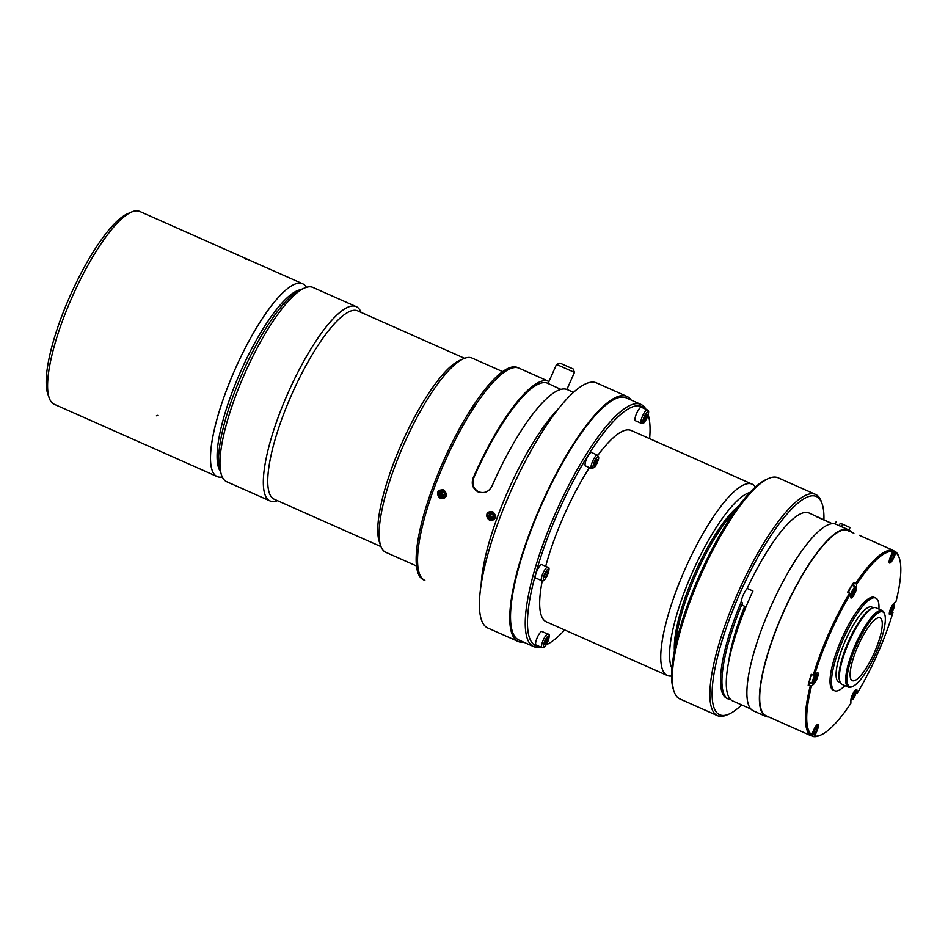 <?xml version="1.0" encoding="UTF-8"?>
<svg xmlns="http://www.w3.org/2000/svg" width="948" height="948" viewBox="0 0 948 948"><rect width="100%" height="100%" fill="white"/><g stroke="black" fill="none" stroke-linecap="round" stroke-linejoin="round"><path stroke-width="1.42" d="M735.127 510.925A88.294 22.705 113.9 0 0 675.663 644.889M742.936 605.523L744.737 606.329A88.294 22.705 113.9 0 0 728.787 661.064M492.676 511.707C498.423 518.52 494.429 517.418 494.394 519.279C490.614 521.53 488.042 520.393 486.656 515.854C487.319 513.615 485.85 511.612 492.676 511.707M492.841 519.658A4.088 3.816 -112.5 0 0 492.676 512.145A4.088 3.816 -112.5 0 0 489.701 512.11M443.569 489.915C449.316 496.728 445.323 495.626 445.299 497.487C441.519 499.738 438.936 498.601 437.549 494.062C438.213 491.811 436.744 489.82 443.569 489.915M443.735 497.866A4.088 3.816 -112.5 0 0 443.569 490.353A4.088 3.816 -112.5 0 0 440.607 490.317M341.79 300.243L312.899 287.41A106.283 27.326 113.9 0 0 312.84 287.386A106.283 27.326 113.9 0 0 304.699 287.967A106.283 27.326 113.9 0 0 244.797 373.465A106.283 27.326 113.9 0 0 221.571 475.244A106.283 27.326 113.9 0 0 226.655 481.691L269.99 500.923A106.283 27.326 113.9 0 0 277.468 500.663M464.579 358.32L357.787 310.92A103.012 26.485 113.9 0 0 357.728 310.885A103.012 26.485 113.9 0 0 291.735 394.427A103.012 26.485 113.9 0 0 274.197 499.217L380.989 546.617M502.665 371.64L472.045 358.06A106.283 27.326 113.9 0 0 471.986 358.024A106.283 27.326 113.9 0 0 463.845 358.605L459.887 360.299A103.012 26.485 113.9 0 0 401.834 443.166A103.012 26.485 113.9 0 0 379.319 541.818L380.729 545.882A106.283 27.326 113.9 0 0 385.812 552.34L416.433 565.932M463.845 358.605A106.283 27.326 113.9 0 0 403.955 444.114A106.283 27.326 113.9 0 0 380.729 545.882M361.046 312.366A106.283 27.326 113.9 0 0 356.223 306.642A106.283 27.326 113.9 0 0 356.164 306.619A106.283 27.326 113.9 0 0 288.074 392.816A106.283 27.326 113.9 0 0 269.99 500.923M304.699 287.967L300.729 289.65A103.012 26.485 113.9 0 0 242.676 372.528A103.012 26.485 113.9 0 0 220.161 471.168L221.571 475.244M559.972 363.096L573.125 368.926L559.972 363.096L556.523 364.423L548.086 383.466L560.943 389.415M548.098 383.43L547.802 383.3A113.938 29.293 113.9 0 0 473.704 478.041C471.713 484.215 473.467 488.872 478.953 492M491.846 486.454A116.094 29.85 -66.1 0 1 567.449 389.664A116.094 29.85 113.9 0 0 491.976 486.158C488.872 491.846 484.369 493.718 478.444 491.775C472.957 488.647 471.203 483.99 473.194 477.828A116.094 29.85 -66.1 0 1 548.679 381.333L519.066 368.191A116.094 29.85 113.9 0 0 510.107 368.796A116.094 29.85 113.9 0 0 444.683 462.186A116.094 29.85 113.9 0 0 419.312 573.362A116.094 29.85 113.9 0 0 424.87 580.413L423.424 579.761A116.094 29.85 -66.1 0 1 443.237 461.546A116.094 29.85 -66.1 0 1 517.62 367.551L548.679 381.333A116.094 29.85 -66.1 0 1 548.975 381.475A116.094 29.85 113.9 0 0 548.679 381.333A116.094 29.85 113.9 0 0 473.064 478.124C471.097 484.298 472.851 488.931 478.337 492.059M755.473 486.999A104.647 26.911 113.9 0 0 752.202 484.191L631.178 430.475A104.647 26.911 113.9 0 0 631.119 430.451A104.647 26.911 113.9 0 0 597.832 455.372M589.407 467.66A104.647 26.911 113.9 0 0 545.692 566.323M542.268 580.828A104.647 26.911 113.9 0 0 546.273 621.77L667.297 675.486A104.647 26.911 113.9 0 0 671.575 676.031M752.202 484.191A104.647 26.911 113.9 0 0 752.143 484.167A104.647 26.911 113.9 0 0 685.108 569.037A104.647 26.911 113.9 0 0 667.297 675.486M671.907 668.198A98.106 25.229 -66.1 0 1 692.467 572.165A98.106 25.229 -66.1 0 1 749.892 492.498M738.729 505.959A87.963 22.622 113.9 0 0 694.848 573.232A87.963 22.622 113.9 0 0 674.407 650.885M645.979 409.311A132.436 34.057 113.9 0 0 641.002 404.429L626.273 397.887A132.436 34.057 113.9 0 0 626.201 397.852A132.436 34.057 113.9 0 0 541.355 505.26A132.436 34.057 113.9 0 0 518.817 639.995L533.546 646.536A132.436 34.057 113.9 0 0 540.502 646.939M641.002 404.429A132.436 34.057 113.9 0 0 640.931 404.393A132.436 34.057 113.9 0 0 556.085 511.801A132.436 34.057 113.9 0 0 533.546 646.536M644.889 408.837A130.812 33.63 113.9 0 0 641.713 406.526A130.812 33.63 113.9 0 0 555.007 519.326A130.812 33.63 113.9 0 0 539.424 646.453M546.273 644.77A130.812 33.63 113.9 0 0 564.712 629.958M649.617 438.663A130.812 33.63 113.9 0 0 648.159 414.797M591.493 452.48A7.359 1.896 113.9 0 0 586.776 458.441A7.359 1.896 113.9 0 0 585.52 465.93L591.445 468.561A7.359 1.896 -66.1 0 1 592.701 461.072A7.359 1.896 -66.1 0 1 597.406 455.111L591.493 452.48M540.538 565.126A7.359 1.896 113.9 0 0 536.378 572.331A7.359 1.896 113.9 0 0 535.833 578.055L541.758 580.674A7.359 1.896 -66.1 0 1 542.303 574.962A7.359 1.896 -66.1 0 1 546.451 567.757A7.359 1.896 -66.1 0 1 547.731 567.224L541.806 564.605A7.359 1.896 113.9 0 0 540.538 565.126M537.303 637.483A7.359 1.896 113.9 0 0 536.058 644.96L541.972 647.591A7.359 1.896 -66.1 0 1 543.228 640.113A7.359 1.896 -66.1 0 1 547.944 634.141L542.019 631.51A7.359 1.896 113.9 0 0 537.303 637.483M641.393 407.284A7.359 1.896 113.9 0 0 636.677 413.233A7.359 1.896 113.9 0 0 635.421 420.734L641.346 423.353A7.359 1.896 -66.1 0 1 642.602 415.864A7.359 1.896 -66.1 0 1 647.306 409.903L641.393 407.284M644.747 420.391L647.401 414.418L646.5 414.027L644.735 416.824L643.858 420.011L644.747 420.391L643.858 420M646.512 417.594L644.747 416.812M631.178 400.068A134.071 34.472 113.9 0 0 626.936 396.394A134.071 34.472 113.9 0 0 626.865 396.359A134.071 34.472 113.9 0 0 540.976 505.094A134.071 34.472 113.9 0 0 518.153 641.488A134.071 34.472 113.9 0 0 523.723 642.175M626.936 396.394L596.612 382.933A134.071 34.472 113.9 0 0 596.541 382.897A134.071 34.472 113.9 0 0 510.64 491.633A134.071 34.472 113.9 0 0 487.829 628.026L518.153 641.488M220.126 471.061A100.559 25.857 -66.1 0 1 218.277 442.159A100.559 25.857 -66.1 0 1 253.4 345.487A100.559 25.857 -66.1 0 1 300.623 289.709M211.7 443.166A105.465 27.113 -66.1 0 1 252.524 334.608A105.465 27.113 -66.1 0 1 302.685 283.772A105.465 27.113 -66.1 0 1 306.441 287.327A105.465 27.113 113.9 0 0 302.685 283.772A105.465 27.113 113.9 0 0 235.116 369.175A105.465 27.113 113.9 0 0 217.116 476.56A105.465 27.113 -66.1 0 1 211.7 443.166M222.27 476.974A105.465 27.113 -66.1 0 1 217.116 476.56A105.465 27.113 113.9 0 0 222.27 476.974M48.798 370.858A105.465 27.113 -66.1 0 1 83.116 274.209A105.465 27.113 -66.1 0 1 131.642 212.02A105.465 27.113 -66.1 0 1 139.771 211.463A105.465 27.113 -66.1 0 0 72.202 296.866A105.465 27.113 -66.1 0 0 54.202 404.251A105.465 27.113 -66.1 0 1 49.154 397.852A105.465 27.113 -66.1 0 1 48.798 370.858M49.154 397.852L47.744 393.787A102.194 26.271 -66.1 0 1 47.4 367.623A102.194 26.271 -66.1 0 1 80.651 273.972A102.194 26.271 -66.1 0 1 127.672 213.703L131.642 212.02M438.604 495.614A4.088 3.816 -112.5 0 0 443.676 497.89A4.088 3.816 -112.5 0 0 445.631 492.652A4.088 3.816 -112.5 0 0 440.547 490.329A4.088 3.816 -112.5 0 0 438.604 495.614M444.091 491.941L445.027 494.56L443.806 494.986L444.268 496.302L441.827 497.155L441.353 495.851L440.133 496.278L439.197 493.659L440.417 493.233L439.955 491.917L442.396 491.064L442.87 492.379L444.091 491.941M444.79 493.908L443.605 494.323L443.806 494.986M444.031 495.638L442.799 496.065L442.325 494.761L441.104 495.188L440.607 493.825L441.839 493.398L441.365 492.095L442.609 491.656M441.827 497.155L442.799 496.065M441.353 495.851L442.325 494.761M440.133 496.278L441.104 495.188M439.197 493.659L440.607 493.825M440.417 493.233L441.839 493.398M439.955 491.917L441.365 492.095M442.87 492.379L444.304 492.545M556.523 364.423L574.464 372.374L566.892 389.45M563.657 364.731L569.547 367.338L563.657 364.731M564.961 365.312L568.717 366.971L564.961 365.312M545.373 641.049L544.496 644.237L545.384 644.628L548.027 638.644L547.138 638.253L545.373 641.049L547.15 641.832M545.384 644.628L544.496 644.225M546.925 571.348L545.147 574.144L544.271 577.332L545.159 577.711L546.937 574.915L547.814 571.739L546.925 571.348M545.159 577.711L544.271 577.32M546.937 574.915L545.159 574.133M597.501 459.614L596.6 459.235L593.958 465.207L594.846 465.598L597.501 459.614M594.846 465.598L593.958 465.207M596.612 462.802L594.846 462.008M487.71 517.407A4.088 3.816 -112.5 0 0 492.782 519.682A4.088 3.816 -112.5 0 0 494.738 514.444A4.088 3.816 -112.5 0 0 489.654 512.133A4.088 3.816 -112.5 0 0 487.71 517.407M493.197 513.745L494.133 516.364L492.913 516.79L493.375 518.094L490.934 518.947L490.46 517.644L489.239 518.07L488.303 515.451L489.524 515.025L489.061 513.721L491.502 512.856L491.976 514.172L493.197 513.745M491.976 514.172L493.41 514.337M489.061 513.721L491.716 513.461M489.524 515.025L490.934 515.191L490.471 513.887M488.303 515.451L490.934 515.191M489.239 518.07L490.211 516.98L489.713 515.617M490.46 517.644L491.431 516.565L490.211 516.98M490.934 518.947L491.905 517.857L491.431 516.565M493.138 517.43L491.905 517.857M492.913 516.79L492.711 516.115L493.896 515.7M730.635 699.553A101.377 26.07 -66.1 0 1 728.289 698.984A101.377 26.07 -66.1 0 1 742.509 602.904L741.063 602.264A9.812 2.524 -66.1 0 1 747.178 588.447A101.377 26.07 -66.1 0 1 809.106 513.022L832.356 523.687M728.289 698.984L726.855 698.344A101.377 26.07 -66.1 0 1 741.063 602.264M728.763 714.164L726.784 715.005A121 31.106 -66.1 0 1 717.446 715.633A121 31.106 -66.1 0 1 738.101 592.417A121 31.106 -66.1 0 1 815.624 494.453A121 31.106 -66.1 0 1 821.418 501.788L822.117 503.826A119.365 30.692 113.9 0 0 739.926 593.235A119.365 30.692 113.9 0 0 728.763 714.164A119.365 30.692 113.9 0 0 741.656 704.909M823.907 519.931A119.365 30.692 113.9 0 0 822.117 503.826M815.624 494.453L778.071 477.78A121 31.106 113.9 0 0 768.733 478.408A121 31.106 113.9 0 0 700.548 575.756A121 31.106 113.9 0 0 674.099 691.625A121 31.106 113.9 0 0 679.894 698.96L717.446 715.633M674.099 691.625L673.4 689.587A119.365 30.692 -66.1 0 1 699.482 575.282A119.365 30.692 -66.1 0 1 766.754 479.261L768.733 478.408M747.178 588.447L752.961 591.007A101.377 26.07 113.9 0 0 732.626 700.904L750.804 708.974M742.509 602.904A9.812 2.524 113.9 0 0 743.066 605.594A9.812 2.524 113.9 0 0 743.066 605.606L744.737 606.329M832.273 523.699L816.809 516.826M842.571 524.232L850.036 527.526L842.571 524.232L841.516 526.626L839.205 525.595L840.26 523.213L843.744 524.742M841.516 526.626L839.205 525.595M843.756 524.718L840.26 523.213M847.239 530.335L849.313 530.785L848.081 529.612L835.271 523.96A102.052 26.236 -66.1 0 0 770.025 608.415A102.052 26.236 -66.1 0 0 753.281 710.81L765.771 716.356A102.052 26.236 -66.1 0 1 782.775 613.392A102.052 26.236 -66.1 0 1 848.081 529.612M851.494 532.184A102.052 26.236 -66.1 0 0 848.946 529.991L848.721 530.513M768.792 716.961A102.052 26.236 -66.1 0 1 765.771 716.356M853.875 533.238L852.513 532.634M850.024 531.567L846.185 529.861A101.377 26.07 113.9 0 0 781.662 616.366A101.377 26.07 113.9 0 0 766.043 715.74L809.746 735.138A101.377 26.07 -66.1 0 1 808.348 734.297L810.374 735.198L811.63 734.676L813.799 729.794A6.541 1.683 -66.1 0 1 817.994 724.485A6.541 1.683 -66.1 0 1 816.88 731.133L814.723 736.015A100.393 25.809 113.9 0 0 820.778 734.996A100.393 25.809 113.9 0 0 850.877 703.262L850.866 700.347A6.541 1.683 -66.1 0 1 853.129 693.308A6.541 1.683 -66.1 0 1 856.589 689.528A6.541 1.683 -66.1 0 1 857.004 690.654L857.004 693.581A100.393 25.809 113.9 0 0 893.004 612.337L890.836 614.316A6.541 1.683 -66.1 0 1 889.698 614.778A6.541 1.683 -66.1 0 1 890.184 609.694A6.541 1.683 -66.1 0 1 893.881 603.284L896.05 601.316A100.393 25.809 113.9 0 0 899.297 558.088A100.393 25.809 113.9 0 0 895.896 552.838L893.727 557.72A6.541 1.683 -66.1 0 1 889.532 563.029A6.541 1.683 -66.1 0 1 890.646 556.393L892.803 551.499A100.393 25.809 113.9 0 0 856.648 584.252L856.66 587.168A6.541 1.683 -66.1 0 1 854.397 594.218A6.541 1.683 -66.1 0 1 850.937 597.998A6.541 1.683 -66.1 0 1 850.534 596.861L850.522 593.946A100.393 25.809 113.9 0 0 814.522 675.177L816.702 673.21A6.541 1.683 -66.1 0 1 817.828 672.736A6.541 1.683 -66.1 0 1 817.354 677.82A6.541 1.683 -66.1 0 1 813.657 684.231L811.476 686.198A100.393 25.809 113.9 0 0 811.63 734.676M891.286 554.936A4.977 1.28 -66.1 0 1 893.857 552.364L892.341 550.219L890.314 549.319A101.377 26.07 -66.1 0 1 891.95 549.793A101.377 26.07 -66.1 0 1 891.997 549.816L859.303 535.312M813.882 679.029L813.597 680.06M815.339 676.754L815.019 677.773M814.308 731.489L815.754 732.129L814.308 731.489L815.41 729M853.129 696.022L852.584 696.946M853.864 693.438L853.283 694.351M891.061 609.114L890.776 610.145M892.518 606.839L892.198 607.846M892.246 555.599L890.67 557.874L891.31 558.159L890.67 557.874L891.772 555.398L892.412 555.67L893.514 553.182L894.165 553.454L893.063 555.955L892.424 555.67M852.797 592.524L852.252 593.46M853.532 589.952L852.951 590.865M814.296 680.368L813.668 682.667L816.524 678.365L816.678 674.775L813.822 679.076L813.194 681.375L814.296 680.368L813.562 680.036M814.782 681.659L814.036 681.328M815.41 679.361L814.131 678.804M816.524 678.365L815.079 677.713M816.05 677.062L815.304 676.742M813.36 734.06L814.012 734.333L813.372 734.048L814.474 731.572L813.822 731.287L814.474 731.572M814.012 734.333L815.114 731.844M815.754 732.129L816.856 729.628L814.925 728.799L813.822 731.287M816.216 729.356L817.318 726.867L816.678 726.583L815.576 729.071M854.575 696.721L855.843 691.732L853.283 694.28L852.015 697.787L852.015 699.28L854.575 696.721L853.129 696.081M854.575 695.24L853.283 694.671M855.854 693.213L855.108 692.893M854.563 693.746L853.828 693.426M853.295 697.254L852.56 696.934M893.229 607.147L893.857 604.848L891.001 609.161L890.847 612.752L893.703 608.438L894.331 606.139L892.483 606.827M893.703 608.438L892.258 607.798M891.476 610.453L890.741 610.121M891.961 611.744L891.215 611.413M892.589 609.445L891.31 608.877M891.31 558.159L890.208 560.659L890.847 560.932L890.208 560.647M890.847 560.932L891.95 558.443L890.67 557.874M891.95 558.443L891.156 558.076M892.601 558.716L893.703 556.227L893.063 555.955M873.428 607.763L871.793 607.04A40.883 10.511 113.9 0 0 871.769 607.028A40.883 10.511 113.9 0 0 845.58 640.184A40.883 10.511 113.9 0 0 838.625 681.766L840.26 682.489M884.721 614.387L884.294 613.131A41.89 10.772 113.9 0 0 882.28 610.583L875.988 607.787A41.89 10.772 113.9 0 0 875.964 607.787A41.89 10.772 113.9 0 0 872.753 608.012L871.52 608.533A40.883 10.511 113.9 0 0 848.496 641.417A40.883 10.511 113.9 0 0 839.549 680.557L839.987 681.825A41.89 10.772 113.9 0 0 842.002 684.373L848.294 687.158A41.89 10.772 113.9 0 0 851.529 686.945L852.75 686.423A40.883 10.511 113.9 0 0 875.786 653.539A40.883 10.511 113.9 0 0 884.721 614.387A40.883 10.511 113.9 0 0 882.742 611.898A40.883 10.511 113.9 0 0 854.421 650.103A40.883 10.511 113.9 0 0 852.75 686.423M852.963 593.768L852.963 595.249L854.243 593.235L855.511 588.246L852.951 590.794L851.671 594.301L851.683 595.782L852.963 593.768L852.216 593.436M854.243 593.235L852.797 592.595M854.231 591.753L852.951 591.173M855.511 589.727L854.776 589.407M854.231 590.26L853.496 589.94M878.915 609.09A50.682 13.035 113.9 0 0 875.774 598.07A50.682 13.035 113.9 0 0 875.739 598.058A50.682 13.035 113.9 0 0 843.27 639.165A50.682 13.035 113.9 0 0 834.643 690.725A50.682 13.035 113.9 0 0 844.917 685.665M875.774 598.07L874.329 597.43A50.682 13.035 113.9 0 0 874.305 597.418A50.682 13.035 113.9 0 0 841.824 638.525A50.682 13.035 113.9 0 0 833.197 690.085L834.643 690.725M812.815 683.105L814.024 682.607C814.451 683.354 818.124 675.047 817.283 675.343L816.844 674.028A4.977 1.28 -66.1 0 0 813.574 678.01A4.977 1.28 -66.1 0 0 812.815 683.105L810.066 682.69A5.724 1.469 -66.1 0 1 812.081 674.632M811.476 686.198L808.182 685.285L810.765 682.951A6.541 1.683 113.9 0 0 810.895 682.821M853.769 586.089A6.541 1.683 113.9 0 0 853.769 585.888L853.757 582.439L856.648 584.252M848.472 592.5A5.724 1.469 -66.1 0 1 850.889 587.31A5.724 1.469 -66.1 0 1 853.117 585.556L855.262 587.322C856.139 586.741 855.925 588.447 854.646 592.453C851.292 598.484 852.098 595.534 851.233 596.399A4.977 1.28 -66.1 0 1 850.83 595.51A4.977 1.28 -66.1 0 1 852.643 590A4.977 1.28 -66.1 0 1 855.262 587.322M850.522 593.946L847.63 592.121A101.377 26.07 -66.1 0 1 853.757 582.439M849.657 593.021A101.377 26.07 113.9 0 0 813.254 675.154L814.522 675.177M808.182 685.285A101.377 26.07 -66.1 0 1 811.239 674.253L813.254 675.154M810.208 686.174A101.377 26.07 113.9 0 0 810.374 735.198M814.723 736.015L813.455 736.537L811.429 735.636L811.855 734.676M811.429 735.636A101.377 26.07 -66.1 0 1 809.746 735.138M813.455 736.537A101.377 26.07 113.9 0 0 819.593 735.506L820.778 734.996M857.004 693.581L855.819 693.581M892.21 611.448L893.004 612.337M899.297 558.088L898.882 556.867A101.377 26.07 113.9 0 0 895.422 551.558L895.896 552.838M892.969 551.641L893.407 550.658L895.422 551.558M891.997 549.816A101.377 26.07 -66.1 0 1 893.407 550.658M892.341 550.219A101.377 26.07 113.9 0 0 855.783 583.328M872.753 608.012A41.89 10.772 113.9 0 0 849.147 641.713A41.89 10.772 113.9 0 0 839.987 681.825M882.28 610.583A41.89 10.772 113.9 0 0 882.256 610.571A41.89 10.772 113.9 0 0 855.428 644.545A41.89 10.772 113.9 0 0 848.294 687.158M880.1 617.883A34.341 8.828 -66.1 0 1 880.111 617.883A34.341 8.828 -66.1 0 1 874.257 652.852A34.341 8.828 -66.1 0 1 852.252 680.652A34.341 8.828 -66.1 0 1 858.094 645.73A34.341 8.828 -66.1 0 1 880.1 617.883M559.45 407.628A116.094 29.85 113.9 0 0 481.205 583.897M486.928 514.077C487.746 520.819 490.543 522.052 495.306 517.798C494.548 511.019 491.751 509.787 486.928 514.077M437.822 492.285C438.64 499.027 441.436 500.26 446.2 495.994C445.442 489.227 442.657 487.995 437.822 492.285M647.01 417.807A5.889 1.517 113.9 0 0 646.998 412.25A5.889 1.517 113.9 0 0 642.863 421.564A5.889 1.517 113.9 0 0 647.01 417.807M544.875 640.836A5.889 1.517 113.9 0 0 544.887 646.406A5.889 1.517 113.9 0 0 549.022 637.08A5.889 1.517 113.9 0 0 544.875 640.836M547.411 569.57A5.889 1.517 113.9 0 0 543.287 578.884A5.889 1.517 113.9 0 0 547.434 575.128A5.889 1.517 113.9 0 0 547.411 569.57M598.484 458.05A5.889 1.517 113.9 0 0 594.337 461.818A5.889 1.517 113.9 0 0 594.36 467.376A5.889 1.517 113.9 0 0 598.484 458.05M814.166 682.382A4.349 1.114 -66.1 0 1 814.154 678.27A4.349 1.114 -66.1 0 1 817.212 675.497A4.349 1.114 -66.1 0 1 814.166 682.382M816.37 730.908A4.349 1.114 -66.1 0 1 813.301 733.681A4.349 1.114 -66.1 0 1 816.358 726.796A4.349 1.114 -66.1 0 1 816.37 730.908M855.973 692.289A4.349 1.114 -66.1 0 1 852.916 699.162A4.349 1.114 -66.1 0 1 852.904 695.062A4.349 1.114 -66.1 0 1 855.973 692.289M893.36 605.144A4.349 1.114 -66.1 0 1 893.383 609.244A4.349 1.114 -66.1 0 1 890.314 612.017A4.349 1.114 -66.1 0 1 893.36 605.144M891.156 556.618A4.349 1.114 -66.1 0 1 894.225 553.833A4.349 1.114 -66.1 0 1 891.167 560.718A4.349 1.114 -66.1 0 1 891.156 556.618M851.553 595.237A4.349 1.114 -66.1 0 1 854.61 588.353A4.349 1.114 -66.1 0 1 854.622 592.464A4.349 1.114 -66.1 0 1 851.553 595.237M816.88 731.133L816.394 730.908C813.242 736.62 814.036 734.001 812.981 734.842A4.977 1.28 -66.1 0 1 813.159 731.24M815.15 727.187A4.977 1.28 -66.1 0 1 817.01 725.777C817.093 727.116 818.491 724.793 816.382 730.92M853.745 692.23A4.977 1.28 -66.1 0 1 855.606 690.808L856.044 692.028C856.909 691.72 853.176 700.216 852.845 699.328L851.577 699.885A4.977 1.28 -66.1 0 1 851.375 697.562M892.163 605.523A4.977 1.28 -66.1 0 1 893.087 604.421A4.977 1.28 -66.1 0 1 894.023 604.113C894.888 603.532 894.687 605.239 893.407 609.232C890.054 615.264 890.859 612.325 889.994 613.19A4.977 1.28 -66.1 0 1 889.793 610.856M893.857 552.364C894.722 551.783 894.521 553.49 893.241 557.483C889.888 563.527 890.682 560.576 889.828 561.441A4.977 1.28 -66.1 0 1 889.627 559.107M813.657 684.231L810.765 682.951M857.004 690.654L855.463 689.978M890.836 614.316L889.283 613.629M856.66 587.168L853.769 585.888M238.813 255.557L238.102 255.285M157.735 415.354L156.42 415.781M246.16 259.219L245.437 258.97M356.223 306.642L341.837 300.267M567.449 389.664L573.552 392.377L567.449 389.664M641.346 423.353C643.443 422.974 643.052 425.154 647.057 417.831C650.032 409.252 648.065 411.562 647.306 409.903M302.685 283.772L139.771 211.463L302.685 283.772M217.116 476.56L54.202 404.251L217.116 476.56M573.125 368.926L574.464 372.374M547.944 634.141C549.781 633.785 549.698 636.404 547.719 642.009C543.311 650.079 543.714 647.022 541.972 647.591M547.731 567.224C549.556 566.868 549.485 569.499 547.494 575.104C543.086 583.174 543.488 580.117 541.758 580.674M591.445 468.561L594.965 466.866C597.667 462.174 598.899 459.045 598.662 457.469L597.406 455.111M848.946 529.991L850.036 527.526M835.176 523.936L836.29 521.436M812.981 734.842L811.642 734.653M851.577 699.885L850.901 699.79M889.994 613.19L889.319 613.083M889.828 561.441L889.153 561.335M851.233 596.399L850.522 596.292"/></g></svg>
